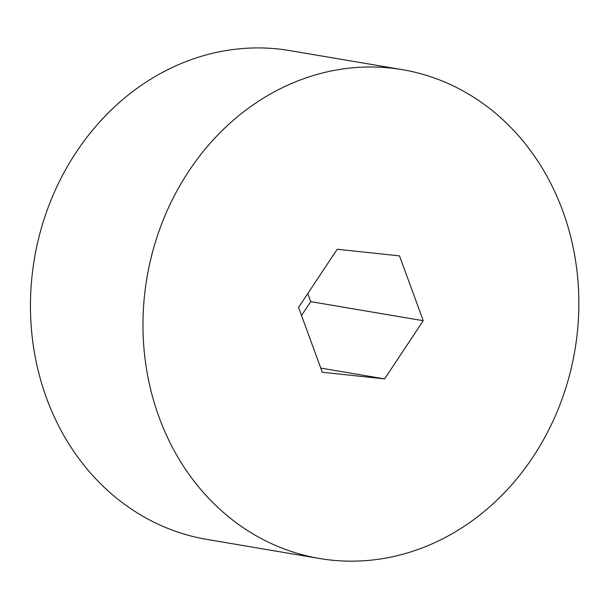 <?xml version="1.0" encoding="UTF-8"?>
<svg xmlns="http://www.w3.org/2000/svg" width="609" height="609" viewBox="0 0 609 609"><rect width="100%" height="100%" fill="white"/><g stroke="black" fill="none" stroke-linecap="round" stroke-linejoin="round"><path stroke-width="0.91" d="M576.807 337.051A247.901 217.025 99.6 0 0 402.305 69.654A247.901 217.025 99.6 0 0 146.929 277.826A247.901 217.025 99.6 0 0 319.504 558.491A247.901 217.025 99.6 0 0 576.807 337.051M423.232 320.707L399.512 255.887L337.188 249.256L298.577 307.438L322.298 372.259L384.622 378.897L423.232 320.707L310.719 301.645L307.773 293.584M402.305 69.654L289.8 50.6A247.901 217.025 99.6 0 0 34.416 258.764A247.901 217.025 99.6 0 0 206.991 539.429L319.504 558.491M301.531 315.5L310.719 301.645M384.622 378.897L320.768 368.08"/></g></svg>
